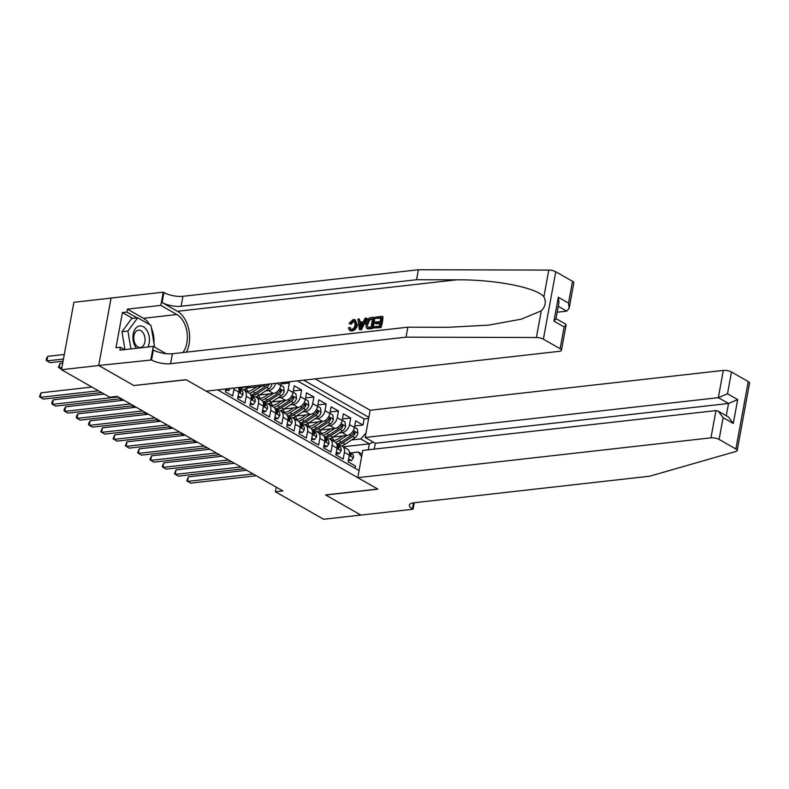 <?xml version="1.0" encoding="UTF-8"?>
<svg xmlns="http://www.w3.org/2000/svg" width="789" height="789" viewBox="0 0 789 789"><rect width="100%" height="100%" fill="white"/><g stroke="black" fill="none" stroke-linecap="round" stroke-linejoin="round"><path stroke-width="1.18" d="M374.272 449.119L375.337 443.29L365.149 437.481L370.149 410.231L315.176 378.868M111.071 298.094L73.89 302.295L61.512 369.716L109.701 397.212L117.147 396.364L282.866 490.926L275.42 491.764L323.598 519.261L360.859 515.059L325.561 494.92L377.724 489.042L186.224 379.775L134.081 385.525M225.871 388.938L225.348 391.778L232.716 395.989L233.938 389.332L238.85 392.133A7.841 5.424 -60.3 0 0 238.268 387.537M238.85 392.133L237.627 398.79L244.994 402.992L246.217 396.334L251.119 399.135A7.841 5.424 -60.3 0 0 249.048 393.001L244.136 390.2A7.841 5.424 119.7 0 1 246.217 396.334M251.119 399.135L249.906 405.793L257.263 409.994L258.486 403.337L263.398 406.148A7.841 5.424 -60.3 0 0 261.327 400.003L256.415 397.202A7.841 5.424 119.7 0 1 258.486 403.337M263.398 406.148L262.175 412.795L269.542 416.996L270.765 410.349L275.677 413.15A7.841 5.424 -60.3 0 0 273.596 407.016L268.684 404.215A7.841 5.424 119.7 0 1 270.765 410.349M275.677 413.15L274.454 419.797L281.821 423.999L283.044 417.351L287.946 420.152A7.841 5.424 -60.3 0 0 285.874 414.018L280.963 411.217A7.841 5.424 119.7 0 1 283.044 417.351M287.946 420.152L286.732 426.8L294.1 431.001L295.313 424.354L300.224 427.155A7.841 5.424 -60.3 0 0 298.153 421.02L293.242 418.219A7.841 5.424 119.7 0 1 295.313 424.354M300.224 427.155L299.001 433.812L306.369 438.013L307.592 431.356L312.503 434.157A7.841 5.424 -60.3 0 0 310.422 428.023L305.511 425.222A7.841 5.424 119.7 0 1 307.592 431.356M312.503 434.157L311.28 440.814L318.648 445.016L319.87 438.359L324.782 441.169A7.841 5.424 -60.3 0 0 322.701 435.025L317.789 432.224A7.841 5.424 119.7 0 1 319.87 438.359M324.782 441.169L323.559 447.817L330.926 452.018L332.139 445.371L337.051 448.172A7.841 5.424 -60.3 0 0 334.98 442.037L330.068 439.236A7.841 5.424 119.7 0 1 332.139 445.371M337.051 448.172L335.828 454.819L343.195 459.02L344.418 452.373A7.841 5.424 -60.3 0 0 342.347 446.239A7.841 5.424 -60.3 0 0 339.793 445.755L338.294 445.923M333.096 437.017L347.111 435.439A7.841 5.424 -60.3 0 0 354.409 427.47L355.632 420.823L362.999 425.024L354.695 425.961M339.3 432.964L342.199 432.638A7.841 5.424 -60.3 0 0 349.507 424.669L350.72 418.022L342.416 418.959M350.72 418.022L343.353 413.821L342.14 420.468A7.841 5.424 -60.3 0 1 334.842 428.427L320.827 430.015M308.548 423.003L322.563 421.425A7.841 5.424 -60.3 0 0 329.861 413.466L331.084 406.818L338.451 411.02L330.137 411.957M296.269 416L310.284 414.422A7.841 5.424 -60.3 0 0 317.582 406.463L318.805 399.806L326.173 404.017L317.859 404.954M283.991 408.998L298.015 407.42A7.841 5.424 -60.3 0 0 305.313 399.461L306.526 392.804L313.894 397.005L305.59 397.942M271.722 401.995L285.736 400.417A7.841 5.424 -60.3 0 0 293.035 392.449L294.258 385.801L301.625 390.003L293.311 390.94M287.551 381.975L289.346 383L281.032 383.937M244.136 390.2A7.841 5.424 119.7 0 0 241.592 389.717L240.093 389.884M256.415 397.202A7.841 5.424 119.7 0 0 253.861 396.729L252.362 396.897M268.684 404.215A7.841 5.424 119.7 0 0 266.14 403.731L264.64 403.899M280.963 411.217A7.841 5.424 119.7 0 0 278.418 410.734L276.919 410.901M293.242 418.219A7.841 5.424 119.7 0 0 290.697 417.736L289.188 417.904M305.511 425.222A7.841 5.424 119.7 0 0 302.966 424.738L301.467 424.906M317.789 432.224A7.841 5.424 119.7 0 0 315.245 431.751L313.746 431.918M330.068 439.236A7.841 5.424 119.7 0 0 327.524 438.753L326.025 438.921M217.656 389.855L359.074 470.55M368.848 417.342L303.686 380.16M247.164 387.991L261.179 386.403A7.841 5.424 -60.3 0 0 265.065 384.519M259.443 394.993L273.458 393.405A7.841 5.424 -60.3 0 0 280.756 385.446L281.269 382.685M265.646 390.94L268.546 390.604L273.458 393.405M277.925 397.942L280.825 397.617L285.736 400.417M290.194 404.944L293.104 404.619L298.015 407.42M302.473 411.947L305.373 411.621L310.284 414.422M314.752 418.949L317.651 418.624L322.563 421.425M327.021 425.961L329.93 425.626L334.842 428.427M362.999 425.024L364.123 418.92L297.423 380.87M289.346 383L288.123 389.648A7.841 5.424 119.7 0 1 280.825 397.617M301.625 390.003L300.402 396.66A7.841 5.424 119.7 0 1 293.104 404.619M313.894 397.005L312.671 403.662A7.841 5.424 119.7 0 1 305.373 411.621M326.173 404.017L324.95 410.665A7.841 5.424 119.7 0 1 317.651 418.624M338.451 411.02L337.228 417.667A7.841 5.424 119.7 0 1 329.93 425.626M355.06 468.262L355.474 466.023L348.107 461.821L349.33 455.174A7.841 5.424 -60.3 0 0 347.249 449.04L342.347 446.239M361.609 456.752L358.334 452.058L350.572 452.925M358.334 452.058L362.082 454.188M343.284 446.771L369.331 443.832L360.741 438.931L365.918 433.279M351.578 439.966L360.741 438.931M134.061 385.653L98.773 365.514L61.512 369.716M276.268 487.158L275.42 491.764M368.236 449.799L369.331 443.832L373.335 442.146M364.123 418.92L368.65 418.407M275.696 383.316A7.841 5.424 119.7 0 1 268.546 390.604M234.077 388.01A7.841 5.424 119.7 0 1 233.938 389.332M348.62 459.02L351.509 460.668L353.403 457.719A5.198 3.6 -60.3 0 0 352.012 453.744A5.198 3.6 -60.3 0 0 352.002 453.744L349.349 452.235M348.403 460.224L351.509 460.668M246.661 470.264L188.364 476.842L187.526 481.398L253.19 473.992M188.364 476.842L186.756 480.777L190.593 483.144L256.267 475.747M349.468 453.202A5.198 3.6 119.7 0 1 349.665 454.208C350.138 455.864 350.632 456.141 351.135 455.046A5.198 3.6 -60.3 0 0 349.675 452.413A5.198 3.6 -60.3 0 0 349.665 452.413M350.701 455.776L351.135 455.046L349.931 455.184M342.673 435.932L338.52 438.654A12.446 8.62 119.7 0 1 331.942 440.301M346.992 435.449L339.004 440.666A14.991 10.385 119.7 0 1 335.453 442.353M354.439 427.313L357.328 428.96L357.881 433.299A5.198 3.6 119.7 0 1 354.932 437.777L345.148 444.168A14.991 10.385 119.7 0 1 341.499 445.884M333.619 440.4A12.446 8.62 119.7 0 1 332.692 437.284M337.011 444.937A14.991 10.385 -60.3 0 0 342.811 442.836L352.604 436.445A5.198 3.6 -60.3 0 0 355.119 433.358L354.675 431.79L353.64 432.52A5.198 3.6 119.7 0 1 351.125 435.597L341.341 441.998A14.991 10.385 119.7 0 1 336.676 443.951M330.029 438.615A12.446 8.62 -60.3 0 0 330.749 439.621M332.11 440.331A12.446 8.62 119.7 0 1 330.916 438.25M194.982 440.775L194.646 442.58M193.749 442.678L194.853 440.726M147.918 346.992A12.732 8.196 83.6 0 0 147.05 330.64A12.732 8.196 83.6 0 0 135.363 328.757A12.732 8.196 83.6 0 0 135.313 346.608A12.732 8.196 83.6 0 0 136.477 348.284M135.402 344.29A8.718 5.612 83.6 0 0 140.393 347.485A8.718 5.612 83.6 0 0 144.811 342.278A8.718 5.612 83.6 0 0 143.44 333.362A8.718 5.612 83.6 0 0 138.44 330.157A8.718 5.612 83.6 0 0 134.022 335.364A8.718 5.612 83.6 0 0 135.402 344.29M124.968 349.586L121.97 331.735L131.724 318.48L137.68 317.809L150.936 325.364L154.437 346.184L153.993 346.785M130.925 348.906L127.926 331.064L137.68 317.809M121.97 331.735L127.926 331.064M357.772 477.661L710.958 437.836L715.958 410.596L362.772 450.411L357.772 477.661L377.901 489.141L325.749 495.028L360.918 515.089L413.081 509.211L414.264 502.741M370.149 410.231L723.326 370.416A5.878 1.913 10.4 0 1 731.482 372.013L748.238 381.57A5.878 1.913 10.4 0 1 749.55 383.138L737.173 450.558A5.878 1.913 -169.6 0 1 736.038 451.416L649.692 476.201L414.235 502.751A13.719 4.468 -169.6 0 0 409.343 505.177A13.719 4.468 -169.6 0 0 412.4 508.826L413.081 509.211M731.482 372.013L727.488 393.79L737.676 399.599L733.297 423.476L723.109 417.657L719.104 439.434L735.861 449L748.238 381.57M365.149 437.481L718.325 397.656L723.326 370.416M737.173 450.558A5.878 1.913 -169.6 0 0 735.861 449M719.104 439.434A5.878 1.913 -169.6 0 0 710.958 437.836M375.337 443.29L728.513 403.475L718.325 397.656L727.488 393.79M737.676 399.599L728.513 403.475L726.265 415.754M733.297 423.476L728.454 416.996L718.256 411.187L715.958 410.596M723.109 417.657L718.256 411.187M375.603 318.332L375.84 317.07L382.369 316.34L380.367 327.267L374.055 327.977L374.292 326.725L379.331 326.153L379.953 322.79L375.248 323.312L375.485 322.06L380.18 321.527L380.88 317.74L375.603 318.332L380.781 318.253M375.248 323.312L376.225 323.875L379.825 323.47M374.055 327.977L380.919 327.583A25.524 16.431 83.6 0 0 382.921 316.655L382.369 316.34M367.033 328.323L368.078 328.895L372.664 328.52A25.524 16.431 83.6 0 0 374.667 317.582L374.114 317.267L372.112 328.204L367.496 328.569L366.343 327.928L365.771 323.618C366.392 320.127 368.108 318.125 370.919 317.632L374.114 317.267M350.138 323.746L351.085 324.289L353.857 321.133L353.147 320.728L350.138 323.746L351.085 324.289M356.362 324.703C355.691 328.066 353.975 330.068 351.223 330.69L349.596 330.423L351.756 330.995C354.656 330.453 356.51 328.54 357.348 325.265L355.188 319.762L356.362 324.703L357.348 325.265M186.382 352.16A25.524 16.431 83.6 0 0 177.426 311.29L162.08 302.542L163.915 292.561L163.244 292.177L111.081 298.055L98.704 365.485L133.874 385.545L186.036 379.667L206.166 391.157L559.352 351.332A5.878 1.913 -169.6 0 0 561.443 350.296A5.878 1.913 -169.6 0 0 560.131 348.728L543.374 339.171A5.878 1.913 -169.6 0 0 536.402 337.514L406.019 337.169L170.562 363.709A13.719 4.468 10.4 0 1 151.537 359.981L98.704 365.485M406.019 337.169L407.854 327.188L447.827 327.297L488.519 325.147L521.361 319.16L541.293 310.846C545.544 306.418 546.412 301.714 543.887 296.753C536.086 287.433 494.841 279.444 456.545 279.829L416.562 279.72L181.105 306.26A13.719 4.468 10.4 0 1 162.08 302.542M359.419 329.634L361.392 329.782L366.954 318.45L366.402 318.135L360.839 329.477L359.419 329.634L357.881 319.101L359.212 318.943L359.616 322.198L363.423 321.764L365.06 318.292L366.402 318.135M360.534 322.721L359.212 318.943M557.172 312.227L566.719 311.152L558.257 306.329M416.562 279.72L418.397 269.739L182.94 296.289A13.719 4.468 10.4 0 1 163.915 292.561M151.537 359.981L153.372 350.01A13.719 4.468 10.4 0 0 172.397 353.738L407.854 327.188M560.131 348.728L564.135 326.952L553.947 321.143L558.326 297.266L568.514 303.084L572.508 281.308L555.752 271.741L543.374 339.171M543.887 296.753L548.779 270.085L418.397 269.739M150.867 359.597L153.293 346.391L119.908 350.148L120.441 347.239L124.623 349.616M132.601 318.381L122.423 312.572L115.973 347.742L120.441 347.239M122.423 312.572L126.901 312.069L127.433 309.15L160.818 305.382L163.244 292.177M182.801 352.565A22.043 14.192 83.6 0 0 186.973 331.972A22.043 14.192 83.6 0 0 176.835 314.525L160.818 305.382M153.293 346.391L166.045 353.669M548.779 270.085A5.878 1.913 10.4 0 1 555.752 271.741M572.508 281.308A5.878 1.913 10.4 0 1 573.82 282.876L569.145 308.371L566.719 311.152M127.433 309.15L143.45 318.292A22.043 14.192 -96.4 0 1 149.644 324.634M151.37 327.968A22.043 14.192 -96.4 0 1 153.934 343.195M137.079 317.868L126.901 312.069M564.135 326.952L566.127 324.802L565.861 324.23L556.008 318.608M553.947 321.143L555.939 318.983L558.957 302.552L558.326 297.266M568.514 303.084L569.145 308.371M349.596 330.423L348.363 327.908L349.685 327.435L350.494 329.26L351.519 329.427C353.511 328.885 354.705 327.356 355.099 324.851L354.32 320.945L353.147 320.728M349.685 327.435L350.602 327.958M351.223 330.69L351.756 330.995M348.945 323.529L353.265 319.486L355.188 319.762M361.342 326.202L362.812 323.076L359.764 323.421L360.366 328.293L361.342 326.202M360.839 329.477L361.392 329.782M359.764 323.421L362.486 323.776M360.1 326.192L361.027 326.715L360.731 323.973M368.078 328.895L366.343 327.928M372.625 318.667L368.532 319.89L367.023 323.5L367.832 327.228L371.077 327.08L372.625 318.667M372.112 328.204L372.664 328.52M370.781 318.884L372.526 319.18M368.532 319.89L369.341 320.354L371.511 319.298M367.023 323.5L368.009 324.062L369.341 320.354M380.367 327.267L380.919 327.583M336.351 452.018L339.231 453.665L341.124 450.716A5.198 3.6 -60.3 0 0 339.734 446.742A5.198 3.6 -60.3 0 0 339.724 446.742L337.081 445.233M336.124 453.211L337.288 453.882L339.231 453.665M234.392 463.261L176.085 469.84L175.247 474.396L240.921 466.989M176.085 469.84L174.487 473.775L178.314 476.142L243.988 468.745M337.189 446.199A5.198 3.6 119.7 0 1 337.386 447.195C337.86 448.852 338.353 449.138 338.856 448.044A5.198 3.6 -60.3 0 0 337.396 445.41L337.396 445.41M338.422 448.773L338.856 448.044L337.653 448.182M324.072 445.016L326.952 446.653L328.845 443.714A5.198 3.6 -60.3 0 0 327.455 439.739A5.198 3.6 -60.3 0 0 327.445 439.739L324.802 438.22M323.855 446.209L325.019 446.88L326.952 446.653M222.113 456.259L163.806 462.837L162.978 467.384L228.642 459.987M163.806 462.837L162.209 466.763L166.045 469.139L231.71 461.733M324.92 439.197A5.198 3.6 119.7 0 1 325.107 440.193C325.591 441.85 326.074 442.136 326.587 441.041A5.198 3.6 -60.3 0 0 325.127 438.408A5.198 3.6 -60.3 0 0 325.117 438.408M326.143 441.761L326.587 441.041L325.374 441.169M311.793 438.013L314.673 439.651L316.576 436.712A5.198 3.6 -60.3 0 0 315.186 432.737A5.198 3.6 -60.3 0 0 315.176 432.727L312.523 431.218M311.576 439.207L314.673 439.651M209.835 449.257L151.537 455.825L150.699 460.382L216.364 452.985M151.537 455.825L149.93 459.76L153.766 462.137L219.441 454.73M312.641 432.194A5.198 3.6 119.7 0 1 312.838 433.191C313.312 434.847 313.805 435.124 314.308 434.029A5.198 3.6 -60.3 0 0 312.848 431.405A5.198 3.6 -60.3 0 0 312.838 431.396L315.186 432.737M313.874 434.759L314.308 434.029L313.095 434.167M299.524 431.001L302.404 432.648L304.298 429.709A5.198 3.6 -60.3 0 0 302.907 425.735A5.198 3.6 -60.3 0 0 302.897 425.725L300.244 424.216M299.297 432.204L302.404 432.648M197.566 442.254L139.258 448.823L138.42 453.379L204.095 445.972M139.258 448.823L137.661 452.758L141.487 455.135L207.162 447.728M300.362 425.192A5.198 3.6 119.7 0 1 300.56 426.188C301.033 427.845 301.526 428.121 302.029 427.027A5.198 3.6 -60.3 0 0 300.57 424.403A5.198 3.6 -60.3 0 0 300.57 424.393L302.907 425.735M301.595 427.756L302.029 427.027L300.826 427.165M330.404 428.93L326.252 431.642A12.446 8.62 119.7 0 1 319.663 433.299M334.714 428.447L326.725 433.664A14.991 10.385 119.7 0 1 323.174 435.35M342.17 420.31L345.049 421.957L345.612 426.297A5.198 3.6 119.7 0 1 342.653 430.764L332.869 437.165A14.991 10.385 119.7 0 1 329.22 438.881M321.34 433.398A12.446 8.62 119.7 0 1 320.423 430.271M324.733 437.934A14.991 10.385 -60.3 0 0 330.532 435.834L340.325 429.433A5.198 3.6 -60.3 0 0 342.84 426.356L342.396 424.788L341.371 425.518A5.198 3.6 119.7 0 1 338.856 428.595L329.062 434.995A14.991 10.385 119.7 0 1 324.397 436.948M317.75 431.613A12.446 8.62 -60.3 0 0 318.48 432.619M319.831 433.329A12.446 8.62 119.7 0 1 318.638 431.238M182.703 433.772L182.377 435.577M181.48 435.676L182.575 433.723M318.125 421.928L313.973 424.64A12.446 8.62 119.7 0 1 307.385 426.287M322.435 421.444L314.456 426.662A14.991 10.385 119.7 0 1 310.896 428.348M329.891 413.308L332.771 414.945L333.333 419.294A5.198 3.6 119.7 0 1 330.384 423.762L320.59 430.163A14.991 10.385 119.7 0 1 316.941 431.869M309.061 426.385A12.446 8.62 119.7 0 1 308.144 423.269M312.464 430.932A14.991 10.385 -60.3 0 0 318.263 428.831L328.046 422.431A5.198 3.6 -60.3 0 0 330.561 419.353L330.118 417.776L329.092 418.515A5.198 3.6 119.7 0 1 326.577 421.592L316.784 427.993A14.991 10.385 119.7 0 1 312.119 429.946M305.471 424.6A12.446 8.62 -60.3 0 0 306.201 425.616M307.562 426.316A12.446 8.62 119.7 0 1 306.369 424.235M170.434 426.77L170.099 428.575M169.201 428.674L170.296 426.721M305.846 414.925L301.694 417.637A12.446 8.62 119.7 0 1 295.106 419.284M310.166 414.442L302.177 419.659A14.991 10.385 119.7 0 1 298.617 421.336M317.612 406.305L320.502 407.943L321.054 412.292A5.198 3.6 119.7 0 1 318.105 416.76L308.312 423.16A14.991 10.385 119.7 0 1 304.672 424.867M296.792 419.383A12.446 8.62 119.7 0 1 295.865 416.267M300.185 423.93A14.991 10.385 -60.3 0 0 305.984 421.829L315.778 415.428A5.198 3.6 -60.3 0 0 318.292 412.351L317.849 410.773L316.813 411.503A5.198 3.6 119.7 0 1 314.298 414.59L304.515 420.991A14.991 10.385 119.7 0 1 299.85 422.943M293.192 417.598A12.446 8.62 -60.3 0 0 293.922 418.614M295.283 419.314A12.446 8.62 119.7 0 1 294.09 417.233M158.155 419.768L157.82 421.563M156.922 421.671L158.027 419.718L92.392 427.115L89.315 425.36L154.989 417.963M293.577 407.923L289.425 410.635A12.446 8.62 119.7 0 1 282.837 412.282M297.887 407.43L289.898 412.647A14.991 10.385 119.7 0 1 286.348 414.333M305.343 399.293L308.223 400.94L308.775 405.29A5.198 3.6 119.7 0 1 305.826 409.757L296.043 416.158A14.991 10.385 119.7 0 1 292.394 417.864M284.513 412.381A12.446 8.62 119.7 0 1 283.586 409.264M287.906 416.917A14.991 10.385 -60.3 0 0 293.705 414.827L303.499 408.426A5.198 3.6 -60.3 0 0 306.014 405.339L305.57 403.771L304.544 404.501A5.198 3.6 119.7 0 1 302.019 407.588L292.236 413.978A14.991 10.385 119.7 0 1 287.571 415.931M280.923 410.596A12.446 8.62 -60.3 0 0 281.643 411.602M283.004 412.312A12.446 8.62 119.7 0 1 281.811 410.231M145.876 412.765L145.551 414.56M144.643 414.659L145.748 412.706L80.113 420.113L77.046 418.357L142.71 410.951M287.245 423.999L290.125 425.646L292.019 422.697A5.198 3.6 -60.3 0 0 290.628 418.722A5.198 3.6 -60.3 0 0 290.618 418.722L287.975 417.213M287.028 425.202L290.125 425.646M185.287 435.242L126.98 441.82L126.151 446.377L191.816 438.97M126.98 441.82L125.382 445.755L129.218 448.122L194.883 440.726M288.093 418.19A5.198 3.6 119.7 0 1 288.281 419.186C288.764 420.843 289.247 421.119 289.76 420.024A5.198 3.6 -60.3 0 0 288.301 417.391A5.198 3.6 -60.3 0 0 288.291 417.391L290.628 418.722M289.316 420.754L289.76 420.024L288.547 420.162M281.298 400.911L277.146 403.633A12.446 8.62 119.7 0 1 270.558 405.28M285.608 400.427L277.629 405.645A14.991 10.385 119.7 0 1 274.069 407.331M293.064 392.291L295.944 393.938L296.506 398.277A5.198 3.6 119.7 0 1 293.557 402.755L283.764 409.146A14.991 10.385 119.7 0 1 280.115 410.862M272.235 405.378A12.446 8.62 119.7 0 1 271.317 402.262M275.637 409.915A14.991 10.385 -60.3 0 0 281.436 407.814L291.22 401.423A5.198 3.6 -60.3 0 0 293.735 398.337L293.291 396.768L292.265 397.498A5.198 3.6 119.7 0 1 289.75 400.575L279.957 406.976A14.991 10.385 119.7 0 1 275.292 408.929M268.645 403.593A12.446 8.62 -60.3 0 0 269.374 404.599M270.735 405.309A12.446 8.62 119.7 0 1 269.542 403.228M133.597 405.753L133.272 407.558M132.374 407.657L133.469 405.704L67.834 413.101L64.767 411.355L130.441 403.948M274.966 416.996L277.846 418.643L279.75 415.695A5.198 3.6 -60.3 0 0 278.349 411.72L275.696 410.211M274.75 418.19L275.913 418.86L277.846 418.643M173.008 428.24L114.711 434.818L113.872 439.374L179.537 431.968M114.711 434.818L113.103 438.753L116.94 441.12L182.604 433.723M275.815 411.177A5.198 3.6 119.7 0 1 276.012 412.183C276.485 413.831 276.978 414.117 277.481 413.022A5.198 3.6 -60.3 0 0 276.022 410.388A5.198 3.6 -60.3 0 0 276.012 410.388M277.038 413.752L277.481 413.022L276.268 413.16M269.019 393.908L264.867 396.62A12.446 8.62 119.7 0 1 258.279 398.277M273.339 393.425L265.351 398.642A14.991 10.385 119.7 0 1 261.79 400.329M280.785 385.288L283.665 386.935L284.227 391.275A5.198 3.6 119.7 0 1 281.278 395.743L271.485 402.143A14.991 10.385 119.7 0 1 267.846 403.86M259.966 398.376A12.446 8.62 119.7 0 1 259.039 395.25M263.358 402.913A14.991 10.385 -60.3 0 0 269.157 400.812L278.941 394.411A5.198 3.6 -60.3 0 0 281.456 391.334L281.022 389.766L279.987 390.496A5.198 3.6 119.7 0 1 277.472 393.573L267.678 399.974A14.991 10.385 119.7 0 1 263.023 401.926M256.366 396.591A12.446 8.62 -60.3 0 0 257.096 397.597M258.457 398.307A12.446 8.62 119.7 0 1 257.263 396.216M121.328 398.751L120.993 400.556M120.096 400.654L121.2 398.701L55.565 406.098L52.488 404.353L118.163 396.946M262.688 409.994L265.577 411.631L267.471 408.692A5.198 3.6 -60.3 0 0 266.08 404.718A5.198 3.6 -60.3 0 0 266.071 404.718L263.418 403.199M262.471 411.187L263.634 411.858L265.577 411.631M160.739 421.237L102.432 427.816L101.594 432.362L167.268 424.965M102.432 427.816L100.824 431.741L104.661 434.118L170.335 426.711M263.536 404.175A5.198 3.6 119.7 0 1 263.733 405.171C264.207 406.828 264.7 407.114 265.203 406.019A5.198 3.6 -60.3 0 0 263.743 403.386L263.743 403.386M264.769 406.739L265.203 406.019L263.999 406.148M256.741 386.906L252.588 389.618A12.446 8.62 119.7 0 1 246.01 391.265M261.06 386.423L253.072 391.64A14.991 10.385 119.7 0 1 249.521 393.326M271.889 383.75L271.949 384.273A5.198 3.6 119.7 0 1 269 388.74L259.216 395.141A14.991 10.385 119.7 0 1 255.567 396.847M247.687 391.374A12.446 8.62 119.7 0 1 246.76 388.247M267.323 384.263A5.198 3.6 119.7 0 1 265.193 386.571L255.409 392.971A14.991 10.385 119.7 0 1 250.744 394.924M251.08 395.91A14.991 10.385 -60.3 0 0 256.879 393.81L266.672 387.409A5.198 3.6 -60.3 0 0 269.187 384.332L269.276 384.036M244.097 389.579A12.446 8.62 -60.3 0 0 244.817 390.594M246.178 391.295A12.446 8.62 119.7 0 1 244.984 389.214M250.419 402.992L253.299 404.629L255.192 401.69A5.198 3.6 -60.3 0 0 253.802 397.715A5.198 3.6 -60.3 0 0 253.792 397.705L251.474 396.384A5.198 3.6 -60.3 0 0 251.464 396.374L251.149 396.196M250.192 404.185L253.299 404.629M251.257 397.173A5.198 3.6 119.7 0 1 251.454 398.169C251.938 399.826 252.421 400.102 252.934 399.007A5.198 3.6 -60.3 0 0 251.474 396.384L253.792 397.705M252.49 399.737L252.934 399.007L251.721 399.145M90.153 420.803L88.891 422.914L88.555 424.738L89.315 425.36L90.153 420.803L148.46 414.235M249.857 386.225L246.937 388.139A14.991 10.385 119.7 0 1 243.288 389.845M240.665 387.261A14.991 10.385 119.7 0 1 238.465 387.922M238.811 388.908A14.991 10.385 -60.3 0 0 244.58 386.827M238.14 395.979L241.02 397.626L242.923 394.687A5.198 3.6 -60.3 0 0 241.523 390.713A5.198 3.6 -60.3 0 0 241.523 390.703L239.195 389.381A5.198 3.6 -60.3 0 0 239.185 389.371L238.87 389.194M237.923 397.183L241.02 397.626M238.988 390.17A5.198 3.6 119.7 0 1 239.175 391.166C239.659 392.823 240.152 393.1 240.655 392.005A5.198 3.6 -60.3 0 0 239.195 389.381L241.523 390.703M240.211 392.735L240.655 392.005L239.442 392.143M77.884 413.801L76.612 415.911L76.277 417.736L77.046 418.357L77.884 413.801L136.181 407.232M225.861 388.977L228.751 390.624L230.141 388.454M225.644 390.18L228.751 390.624M65.605 406.799L64.333 408.909L63.998 410.734L64.767 411.355L65.605 406.799L123.912 400.22M53.327 399.796L52.064 401.907L51.729 403.731L52.488 404.353L53.327 399.796L104.178 394.056M62.735 363.039L60.013 363.344L59.185 367.901L61.591 369.282M61.907 367.595L59.185 367.901L58.416 367.279L60.013 363.344M91.909 387.054L41.048 392.794L40.219 397.35L98.438 390.782M41.048 392.794L39.45 396.719L43.287 399.096L101.505 392.537M64.313 354.478L47.744 356.342L46.906 360.898L49.973 362.654L63.081 361.175M63.475 359.034L46.906 360.898L46.137 360.277L46.472 358.453L47.744 356.342M259.058 385.19L261.179 386.403M342.199 432.638L347.111 435.439M349.507 424.669L354.409 427.47M276.801 383.188L280.756 385.446M288.123 389.648L293.035 392.449M300.402 396.66L305.313 399.461M312.671 403.662L317.582 406.463M324.95 410.665L329.861 413.466M337.228 417.667L342.14 420.468M344.418 452.373L349.33 455.174M349.271 455.47L353.354 457.798M349.685 452.422L352.002 453.744M357.871 433.191L353.304 430.587M341.341 441.998L339.004 440.666M345.148 444.168L342.811 442.836M351.125 435.597L349.458 434.65M354.932 437.777L352.604 436.445M353.077 433.585L355.119 433.358M413.495 502.849L412.4 508.826M456.545 279.829L177.426 311.29M181.105 306.26L182.94 296.289M172.397 353.738L170.562 363.709M536.402 337.514L541.293 310.846M143.45 318.292L176.835 314.525M369.055 328.549L369.607 328.865M337.002 448.468L341.075 450.795M337.406 445.42L339.724 446.742M324.723 441.455L328.806 443.783M325.137 438.418L327.445 439.739M312.444 434.453L316.527 436.781M300.175 427.451L304.248 429.778M345.592 426.188L341.026 423.585M329.062 434.995L326.725 433.664M332.869 437.165L330.532 435.834M338.856 428.595L337.179 427.638M342.653 430.764L340.325 429.433M340.799 426.583L342.84 426.356M333.313 419.186L328.757 416.582M316.784 427.993L314.456 426.662M320.59 430.163L318.263 428.831M326.577 421.592L324.9 420.636M330.384 423.762L328.046 422.431M328.52 419.58L330.561 419.353M321.044 412.183L316.478 409.58M304.515 420.991L302.177 419.659M308.312 423.16L305.984 421.829M314.298 414.59L312.631 413.633M318.105 416.76L315.778 415.428M316.251 412.578L318.292 412.351M308.765 405.181L304.199 402.577M292.236 413.978L289.898 412.647M296.043 416.158L293.705 414.827M302.019 407.588L300.353 406.631M305.826 409.757L303.499 408.426M303.972 405.576L306.014 405.339M287.896 420.448L291.979 422.776M296.486 398.169L291.93 395.565M279.957 406.976L277.629 405.645M283.764 409.146L281.436 407.814M289.75 400.575L288.074 399.628M293.557 402.755L291.22 401.423M291.693 398.573L293.735 398.337M275.617 413.446L279.701 415.773M276.032 410.398L278.349 411.72M284.218 391.166L279.651 388.563M267.678 399.974L265.351 398.642M271.485 402.143L269.157 400.812M277.472 393.573L275.805 392.626M281.278 395.743L278.941 394.411M279.424 391.561L281.456 391.334M263.348 406.434L267.422 408.761M263.753 403.396L266.071 404.718M271.939 384.164L271.317 383.809M255.409 392.971L253.072 391.64M259.216 395.141L256.879 393.81M265.193 386.571L263.526 385.614M269 388.74L266.672 387.409M267.146 384.559L269.187 384.332M251.07 399.431L255.143 401.759M246.937 388.139L244.629 386.817M238.791 392.429L242.874 394.756M561.443 350.296L566.127 324.802M367.447 328.688L366.826 328.332"/></g></svg>
